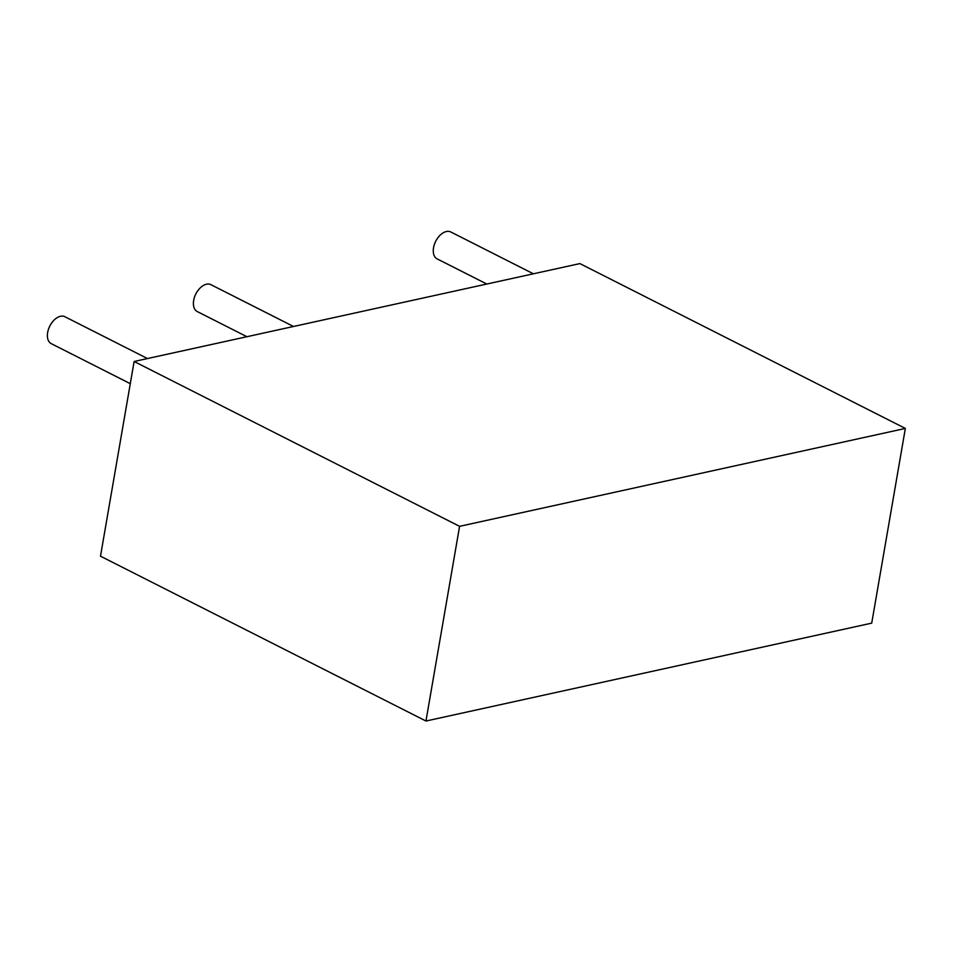 <?xml version="1.0" encoding="UTF-8"?>
<svg xmlns="http://www.w3.org/2000/svg" width="953" height="953" viewBox="0 0 953 953"><rect width="100%" height="100%" fill="white"/><g stroke="black" fill="none" stroke-linecap="round" stroke-linejoin="round"><path stroke-width="1.43" d="M459.584 526.33L134.123 361.485L579.889 263.588L905.35 428.433L459.584 526.33L425.955 721.028L871.721 623.131L905.35 428.433M134.123 361.485L100.494 556.183L425.955 721.028M433.544 247.72A15.093 9.244 116.9 0 0 437.153 258.894L486.792 284.03L437.153 258.894A15.093 9.244 116.9 0 1 433.544 247.72A15.093 9.244 116.9 0 0 437.153 258.894A15.093 9.244 116.9 0 1 433.544 247.72A15.093 9.244 116.9 0 1 450.793 231.972A15.093 9.244 116.9 0 0 433.544 247.72A15.093 9.244 116.9 0 1 450.793 231.972A15.093 9.244 116.9 0 0 433.544 247.72M193.662 300.409A15.093 9.244 116.9 0 0 197.271 311.571L246.91 336.719L197.271 311.571A15.093 9.244 116.9 0 1 193.662 300.409A15.093 9.244 116.9 0 0 197.271 311.571A15.093 9.244 116.9 0 1 193.662 300.409A15.093 9.244 116.9 0 1 210.911 284.661A15.093 9.244 116.9 0 0 193.662 300.409A15.093 9.244 116.9 0 1 210.911 284.661A15.093 9.244 116.9 0 0 193.662 300.409M47.65 332.478A15.093 9.244 116.9 0 0 51.259 343.652L130.299 383.678L51.259 343.652A15.093 9.244 116.9 0 1 47.65 332.478A15.093 9.244 116.9 0 0 51.259 343.652A15.093 9.244 116.9 0 1 47.65 332.478A15.093 9.244 116.9 0 1 64.899 316.73A15.093 9.244 116.9 0 0 47.65 332.478A15.093 9.244 116.9 0 1 64.899 316.73A15.093 9.244 116.9 0 0 47.65 332.478M450.793 231.972L533.382 273.797L450.793 231.972M210.911 284.661L293.5 326.486L210.911 284.661M64.899 316.73L147.477 358.554L64.899 316.73"/></g></svg>
